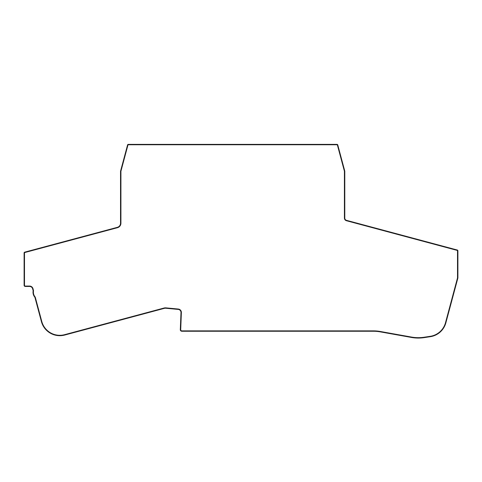 <?xml version="1.0" encoding="UTF-8"?>
<svg xmlns="http://www.w3.org/2000/svg" width="482" height="482" viewBox="0 0 482 482"><rect width="100%" height="100%" fill="white"/><g stroke="black" fill="none" stroke-linecap="round" stroke-linejoin="round"><path stroke-width="0.72" d="M178.238 309.42A3.031 3.031 0 0 1 180.985 312.559L180.31 329.772A1.554 1.554 0 0 0 181.865 331.261L373.436 331.261A38.879 38.879 0 0 1 380.292 331.869L411.447 337.454A38.879 38.879 0 0 0 424.076 337.635L430.306 336.695A19.051 19.051 0 0 0 445.88 322.789L457.876 278.042A0.777 0.777 0 0 0 457.9 277.837L457.9 250.785A0.777 0.777 0 0 0 457.322 250.031L346.522 220.346A2.332 2.332 0 0 1 344.793 218.093L344.793 171.279A0.777 0.777 0 0 0 344.769 171.074L337.768 144.943A0.777 0.777 0 0 0 336.996 144.365L128.32 144.365A0.777 0.777 0 0 0 127.567 144.943L120.566 171.086A0.777 0.777 0 0 0 120.536 171.285L120.53 223.118A4.278 4.278 0 0 1 117.367 227.323L24.678 252.158A0.777 0.777 0 0 0 24.1 252.911L24.1 285.29A1.169 1.169 0 0 0 25.269 286.453L29.607 286.453A3.109 3.109 0 0 1 32.613 288.76L33.089 290.538A1.169 1.169 0 0 1 33.113 291.032A7.579 7.579 0 0 0 34.728 297.069A1.169 1.169 0 0 1 34.951 297.502L41.404 321.572A19.051 19.051 0 0 0 64.733 335.044L164.272 308.372A4.278 4.278 0 0 1 165.784 308.245L178.238 309.42M29.607 286.067A3.501 3.501 0 0 1 32.987 288.658L33.463 290.441A1.554 1.554 0 0 1 33.493 291.092A7.194 7.194 0 0 0 35.029 296.822A1.554 1.554 0 0 1 35.331 297.406L41.777 321.47A18.659 18.659 0 0 0 64.63 334.665L164.169 307.992A4.663 4.663 0 0 1 165.82 307.853L178.274 309.034A3.422 3.422 0 0 1 181.371 312.577L180.702 329.766A1.169 1.169 0 0 0 181.865 330.869L373.436 330.869A39.265 39.265 0 0 1 380.364 331.489L411.52 337.069A38.488 38.488 0 0 0 424.015 337.249L430.251 336.316A18.659 18.659 0 0 0 445.507 322.687L457.496 277.939A0.392 0.392 0 0 0 457.508 277.837L457.508 250.785A0.392 0.392 0 0 0 457.225 250.411L346.425 220.72A2.723 2.723 0 0 1 344.407 218.093L344.407 171.279A0.392 0.392 0 0 0 344.395 171.176L337.394 145.046A0.392 0.392 0 0 0 337.002 144.757L128.32 144.757A0.392 0.392 0 0 0 127.941 145.046L120.94 171.182A0.392 0.392 0 0 0 120.928 171.285L120.922 223.112A4.663 4.663 0 0 1 117.463 227.703L24.775 252.538A0.392 0.392 0 0 0 24.492 252.911L24.492 285.29A0.777 0.777 0 0 0 25.269 286.067L29.607 286.067L25.269 286.067M238.608 331.261L240.548 331.261M248.326 331.261L250.266 331.261"/></g></svg>
